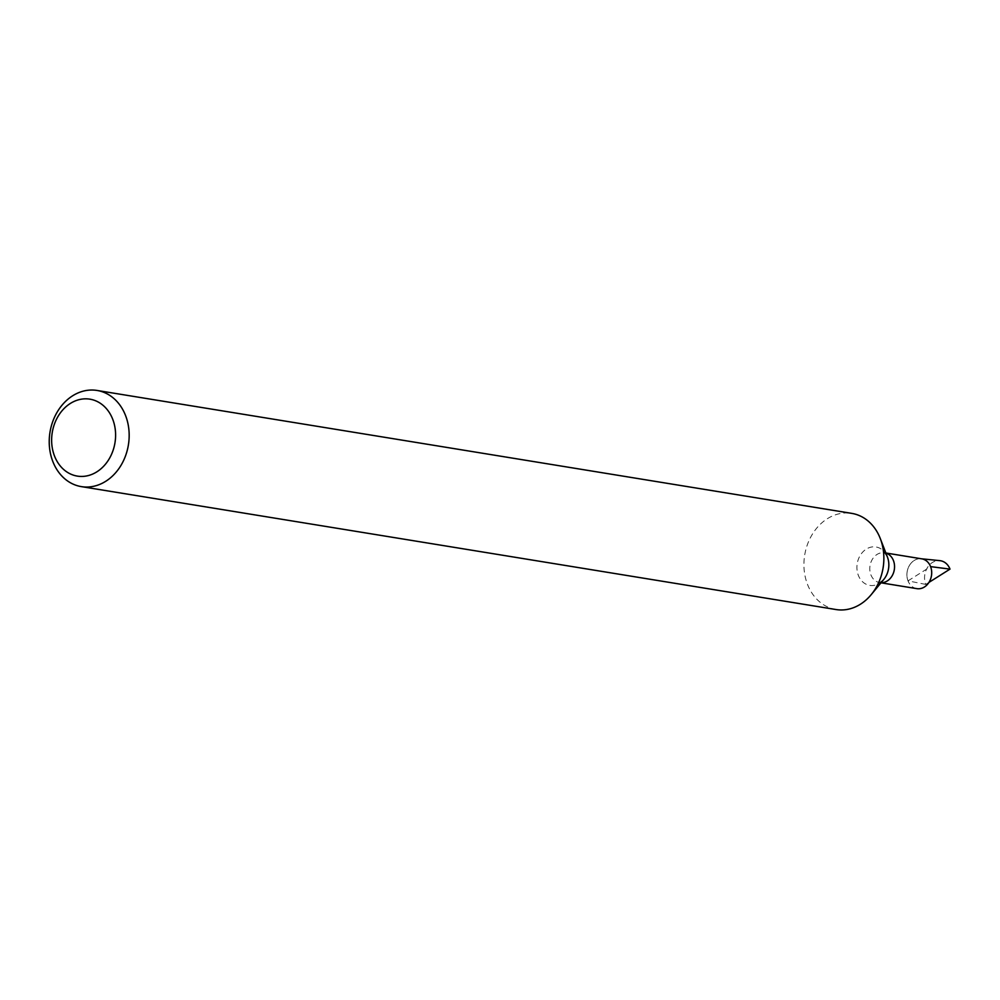 <?xml version="1.0" encoding="UTF-8"?>
<svg xmlns="http://www.w3.org/2000/svg" width="1000" height="1000" viewBox="0 0 1000 1000"><rect width="100%" height="100%" fill="white"/><g stroke="black" fill="none" stroke-linecap="round" stroke-linejoin="round"><path stroke-width="0.75" stroke-dasharray="5 3.75" d="M916.875 588.65A15.1 12.312 99.3 0 1 907.15 571.763A15.1 12.312 99.3 0 1 921.737 558.837M836.062 609.55A48.725 39.712 99.3 0 1 804.7 555.075A48.725 39.712 99.3 0 1 851.737 513.375M928.95 582.4L925.75 584.412A16.238 13.238 99.3 0 1 927.237 567.9A16.238 13.238 99.3 0 1 939.837 560.65M925.75 584.412L908.025 580.862A15.1 12.312 99.3 0 1 909.4 565.5A15.1 12.312 99.3 0 1 921.137 558.75L921.438 558.787M908.025 580.862L930.588 566.625M881.062 582.725A15.1 12.312 99.3 0 1 879.737 582.6A15.1 12.312 99.3 0 1 870.013 565.712A15.1 12.312 99.3 0 1 884.587 552.788A15.1 12.312 99.3 0 1 885.888 553.088M881 582.812L879.6 582.587L883.775 579.45A19.462 15.862 99.3 0 1 860.1 578.787A19.462 15.862 99.3 0 1 864.737 550.2A19.462 15.862 99.3 0 1 887.4 557.013M887.425 557.05L884.463 552.75L885.85 552.987"/><path stroke-width="1.5" d="M885.85 552.987L921.737 558.837A15.1 12.312 99.3 0 1 930.588 566.625A15.1 12.312 99.3 0 1 929.013 582.3A15.1 12.312 99.3 0 1 916.875 588.65L881 582.812M97.025 390.45L851.737 513.375A48.725 39.712 99.3 0 1 880.275 538.513A48.725 39.712 99.3 0 1 880.312 538.612A48.725 39.712 99.3 0 1 871.175 594.688A48.725 39.712 99.3 0 1 836.062 609.55L81.363 486.625A48.725 39.712 99.3 0 1 50 432.15A48.725 39.712 99.3 0 1 97.025 390.45A48.725 39.712 99.3 0 1 125.575 415.588A48.725 39.712 99.3 0 1 120.525 466.125A48.725 39.712 99.3 0 1 81.363 486.625M112.725 419.275A38.975 31.775 99.3 0 1 80.562 476.425A38.975 31.775 99.3 0 1 57.587 417.2A38.975 31.775 99.3 0 1 112.725 419.275M921.438 558.787L939.837 560.65A16.238 13.238 99.3 0 1 950 569.113L928.95 582.4M921.137 558.75A15.1 12.312 99.3 0 1 930.588 566.625L950 569.113M885.888 553.088A15.1 12.312 99.3 0 1 893.438 560.575A15.1 12.312 99.3 0 1 881.062 582.725M887.4 557.013A19.462 15.862 99.3 0 1 887.425 557.05A19.462 15.862 99.3 0 1 883.775 579.45L871.175 594.688M887.425 557.05L880.312 538.612"/></g></svg>

